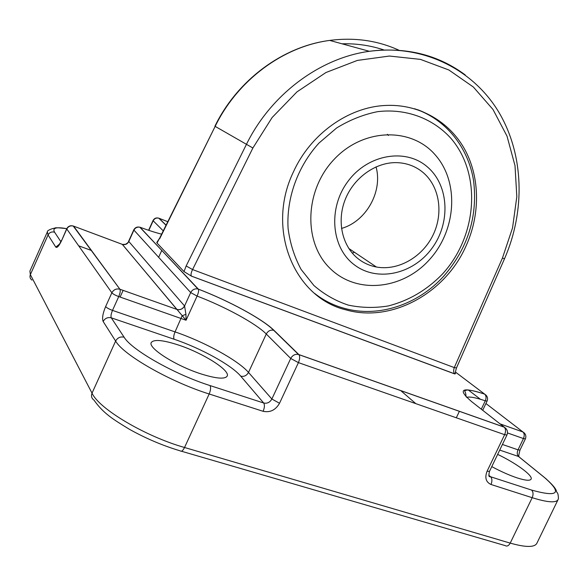 <?xml version="1.0" encoding="UTF-8"?>
<svg xmlns="http://www.w3.org/2000/svg" width="588" height="588" viewBox="0 0 588 588"><rect width="100%" height="100%" fill="white"/><g stroke="black" fill="none" stroke-linecap="round" stroke-linejoin="round"><path stroke-width="0.88" d="M354.527 252.311L352.249 253.09M435.399 155.085C459.743 182.699 456.178 230.988 428.946 260.227C402.074 289.833 356.255 294.573 329.919 268.26C303.151 242.425 304.51 190.277 334.19 159.297C363.494 127.912 411.512 127.03 435.399 155.085M387.404 134.321L388.455 135.468M354.336 264.813C331.22 247.695 327.759 207.976 348.103 181.185C368.11 154.122 405.764 147.948 427.344 166.882C449.225 185.426 450.79 223.264 431.71 248.643C412.938 274.28 377.173 282.336 354.336 264.813M358.592 259.102C342.422 246.806 336.483 221.764 345.127 199.766C353.689 177.745 375.666 162.082 396.68 162.633C406.8 162.964 415.613 166.264 423.125 172.541C439.787 186.653 443.683 213.782 432.812 235.538C422.037 257.346 397.944 271.017 376.408 267.011C369.845 265.776 363.906 263.137 358.592 259.102M376.048 166.867C382.942 191.592 366.126 221.5 341.488 228.453M293.375 172.012C265.629 229.46 294.507 297.91 346.119 309.898C391.204 322.812 444.227 293.853 465.395 247.394C480.168 215.921 480.403 178.605 465.071 149.991C449.636 121.503 418.906 103.598 385.044 105.487C348.184 107.229 310.354 134.204 293.375 172.012M491.774 466.615C500.925 471.532 509.384 475.295 517.153 477.897C525.363 480.521 530.016 480.94 531.104 479.146C533.235 475.663 516.117 463.19 497.654 454.384M178.686 345.105C163.096 340.011 153.968 339.136 151.3 342.488C147.478 347.758 175.753 365.868 200.978 373.894C216.208 378.657 224.939 379.4 227.159 376.114C230.54 370.447 203.066 353.116 178.686 345.105M157.003 243.013L156.775 242.506L159.576 238.265L157.003 243.013L184.015 271.612L186.161 265.952L246.306 144.626C270.767 94.477 319.857 57.992 369.367 51.303C405.889 46.768 437.847 54.64 465.226 74.919M455.48 373.652L454.722 373.902C453.48 372.483 453.333 370.381 454.281 367.596L456.501 367.897C455.56 370.896 455.222 372.814 455.48 373.652M186.161 265.952L192.57 269.561L454.281 367.596L502.439 258.081L512.538 227.901L516.823 196.671L515.007 165.647L507.018 136.144L493.001 109.5L473.377 87.039L448.857 69.979L420.435 59.381L389.425 56.044L357.357 60.424L325.95 72.522L296.984 91.868L272.141 117.497L252.884 148L192.57 269.561C191.085 272.575 190.696 274.75 191.387 276.088L184.015 271.612M400.649 390.535L415.819 403.647M176.826 309.428C180.171 310.236 182.758 309.09 184.573 305.981L190.688 292.574L133.755 229.893L128.449 241.661L128.846 241.528L184.573 305.981L185.933 314.301L186.058 320.247L122.275 244.351L73.603 226.137L119.915 289.237L176.79 309.384L119.849 289.215C116.351 288.399 113.682 289.59 111.86 292.787L66.789 228.997L61.63 240.551C59.013 245.99 57.073 248.18 55.801 247.114L48.054 234.95L30.363 274.633L92.029 393.151C99.071 408.88 145.192 436.355 184.536 447.497L510.215 543.114C525.613 547.45 534.485 547.531 536.822 543.371L558.049 499.646C556.064 503.085 547.443 502.439 532.184 497.698L510.215 543.114C508.701 545.811 507.018 546.642 505.165 545.598L181.398 451.216M161.612 234.149C155.835 232.716 148.771 230.467 140.422 227.402L140.091 227.284C137.349 226.718 135.284 227.688 133.88 230.187L128.794 241.477C127.427 243.976 125.369 244.968 122.62 244.439L125.582 244.277C127.699 242.954 128.654 242.08 128.449 241.661M185.933 314.301L182.133 315.8L175.055 331.897C204.381 341.863 238.103 360.312 248.511 372.432L266.276 334.006C255.949 323.496 225.138 306.738 197.098 296.087L186.058 320.247L118.747 296.58L112.499 310.39L175.055 331.897C173.666 335.263 173.364 337.71 174.144 339.247L111.294 317.843L124.119 337.218C131.638 349.978 174.342 374.269 210.019 385.566L263.689 403.008L240.727 376.151C231.488 365.075 200.817 348.206 174.144 339.247M442.183 274.331C426.668 290.2 408.682 300.747 388.234 305.958C374.696 308.156 361.377 307.869 348.272 305.106C335.579 300.902 324.113 294.36 313.874 285.474L301.093 269.414C294.382 256.956 290.046 243.314 288.091 228.475C286.282 198.274 297.704 166.426 318.968 143.075L336.593 128C349.639 119.981 363.281 114.535 377.511 111.676C405.985 108.199 432.966 118.401 450.959 138.386C482.138 174.599 477.133 236.641 442.183 274.331M443.572 276.36C417.921 304.657 378.312 318.071 344.068 308.266C333.322 305.319 323.51 300.372 314.646 293.427M417.759 109.743C427.454 113.359 436.142 118.556 443.822 125.332M502.417 444.462L518.021 449.835L523.452 438.552L507.503 432.952M139.819 227.196L198.362 289.127C228.916 300.813 262.498 318.983 274.015 330.375L298.836 354.571L504.159 427.101L471.576 401.582C457.119 389.116 461.462 386.625 484.608 394.1L455.472 372.079M167.764 221.691L159.032 218.273L166.066 225.131M454.789 373.953L191.423 276.139M124.119 337.218C120.408 336.38 117.578 337.666 115.623 341.069L92.029 393.151C90.927 396.069 91.581 398.392 93.984 400.105C103.392 413.496 113.33 419.479 129.338 429.24C145.751 438.42 162.722 445.63 180.244 450.878C181.479 451.827 182.912 450.702 184.536 447.497L209.166 393.989C170.153 381.803 123.48 355.086 115.623 341.069L103.15 321.482C105.017 318.233 107.729 317.02 111.294 317.843C110.662 316.329 111.066 313.845 112.499 310.39C109.03 309.104 106.737 307.833 105.634 306.569C102.775 313.463 101.944 318.431 103.15 321.482M105.634 306.569L111.86 292.787C112.977 294.015 115.277 295.279 118.747 296.58C120.172 293.125 120.569 290.678 119.923 289.252L73.184 225.983M481.293 409.197L485.298 400.818C475.736 397.598 469.525 396.444 466.666 397.37M531.611 490.083C533.294 491.935 533.485 494.471 532.184 497.698L490.995 484.475C492.325 481.175 492.185 478.603 490.576 476.75L531.611 490.083C558.269 497.485 562.598 493.325 544.591 477.618L518.491 456.472L499.712 450.085M210.019 385.566C211.004 387.404 210.717 390.212 209.166 393.989L263.115 411.306C270.135 412.754 275.603 410.071 279.521 403.272L298.417 362.627L504.636 434.672L487.092 471.209C484.608 477.699 485.916 482.123 490.995 484.475M66.745 228.681C56.198 226.755 52.148 227.931 54.596 232.209C51.707 231.459 49.524 232.37 48.054 234.95L47.385 231.878L29.907 271.097L30.363 274.633C29.54 276.867 30.069 278.69 31.95 280.108M488.804 475.2L490.576 476.75L488.915 475.626M54.596 232.209L60.88 241.705M342.054 43.806C356.703 43.424 370.705 45.496 384.052 50.009M399.193 50.34C377.739 40.513 354.579 37.206 329.699 40.418C283.284 46.459 237.684 80.034 215.164 126.376L252.884 148M159.576 238.265L215.164 126.376L159.745 238.596M240.727 376.151C244.071 376.886 246.666 375.644 248.511 372.432L271.869 399.017L290.707 358.467L266.276 334.006C268.018 330.926 270.487 329.677 273.677 330.265L274.015 330.375M163.236 230.856L153.167 220.772L148.83 230.364M91.493 250.51L78.674 245.813M520.108 457.743L518.491 456.472C517.021 454.906 516.867 452.694 518.021 449.835L519.99 450.07L525.407 438.824L523.452 438.552C524.606 435.693 524.452 433.51 522.982 431.996L500.035 423.875L522.975 431.989L485.931 403.515M480.396 399.252L468.239 389.91M525.407 438.824C526.436 435.958 525.635 433.687 522.982 431.996L524.481 433.128M546.281 478.963L544.591 477.618M466.078 396.79C465.608 390.27 464.41 392.24 464.829 390.77L466.894 390.042C470.606 390.006 476.545 391.38 484.703 394.166C486.247 395.731 486.452 397.944 485.298 400.818L487.099 401.067C488.15 398.179 487.349 395.878 484.703 394.166L486.225 395.349M473.377 402.993L471.576 401.582M487.092 471.209L489.481 471.4L506.966 434.995C508.142 431.739 507.246 429.137 504.254 427.182L506.055 428.615M133.755 229.893C135.159 227.409 137.269 226.542 140.091 227.284L197.98 289.002C194.79 288.407 192.357 289.597 190.688 292.574L197.098 296.087C198.487 292.802 198.92 290.501 198.399 289.171C228.828 300.813 262.446 318.975 273.677 330.265L298.483 354.461C295.139 353.873 292.552 355.211 290.707 358.467L298.417 362.627C299.887 359.062 300.049 356.401 298.91 354.645L504.254 427.182C505.82 428.953 505.952 431.452 504.636 434.672L506.966 434.995M279.521 403.272L271.869 399.017C269.914 402.412 267.187 403.743 263.689 403.008C264.813 404.86 264.622 407.624 263.115 411.306M166.014 225.241L158.775 218.177C156.224 217.479 154.313 218.258 153.027 220.507L153.167 220.772C154.438 218.501 156.312 217.641 158.775 218.177L158.642 218.133M59.476 244.101L55.801 247.114M66.723 228.732L66.789 228.997C68.318 226.321 70.567 225.358 73.544 226.115C70.523 225.204 68.245 226.071 66.723 228.732L61.63 240.551M128.846 241.528C127.353 244.145 125.185 245.086 122.326 244.365L176.848 309.406C180.178 310.177 182.728 309.009 184.5 305.9M502.439 258.081L504.519 258.749L456.501 367.897M443.617 276.316C467.916 248.261 477.904 216.391 473.575 180.714C468.291 147.463 445.976 119.092 414.555 108.736M376.408 267.011L348.772 248.445M158.62 257.353L161.847 250.231M456.303 417.789L459.397 411.291M123.135 290.376L120.114 297.058M214.914 126.207C237.383 79.968 283.004 46.371 329.699 40.418L369.367 51.303C422.86 43.946 472.87 69.296 498.528 111.698C524.099 154.328 525.496 210.791 504.519 258.749M519.99 450.07C518.873 454.186 518.535 456.273 518.969 456.339L518.587 456.509L544.686 477.654C559.1 490.216 555.645 491.531 557.027 492.45C557.843 492.965 558.313 495.015 558.431 498.609L558.049 499.646M482.697 410.292L487.099 401.067M489.481 471.4C487.805 478.941 490.363 476.015 490.451 476.706L488.819 475.28M148.61 230.29L153.027 220.507M66.753 228.651C58.829 227.71 54.846 227.527 54.802 228.115L52.376 228.651C48.745 229.908 47.077 230.981 47.385 231.878M61.564 240.279C58.322 246.585 58.668 244.762 58.425 245.167L59.116 244.579M191.298 276.066L454.914 373.924"/></g></svg>
